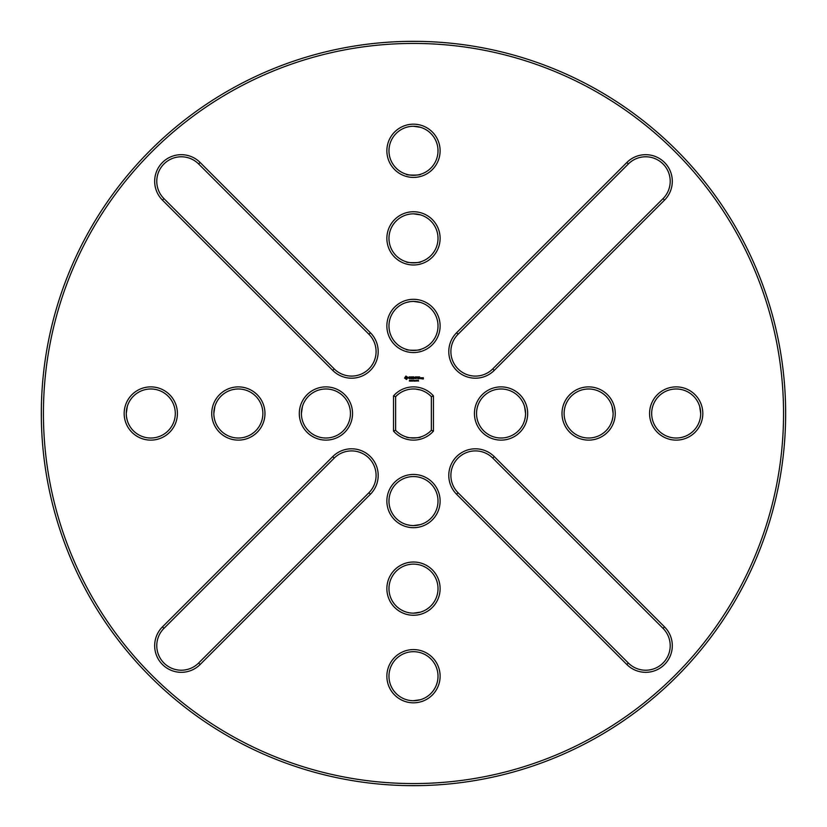 <?xml version="1.0" encoding="UTF-8"?>
<svg xmlns="http://www.w3.org/2000/svg" width="827" height="827" viewBox="0 0 827 827"><rect width="100%" height="100%" fill="white"/><g stroke="black" fill="none" stroke-linecap="round" stroke-linejoin="round"><path stroke-width="1.24" d="M783.551 413.5A370.062 370.062 0 0 1 228.459 733.983A370.062 370.062 0 0 1 228.459 93.017A370.062 370.062 0 0 1 783.551 413.5M162.464 200.124L332.743 370.403A26.619 26.619 0 0 0 370.393 370.403A26.619 26.619 0 0 0 370.393 332.754L200.113 162.474A26.619 26.619 0 0 0 162.464 162.474A26.619 26.619 0 0 0 162.464 200.124L163.953 198.635L334.232 368.914A24.521 24.521 0 0 0 368.904 368.914A24.521 24.521 0 0 0 368.904 334.242L198.625 163.963A24.521 24.521 0 0 0 163.953 163.963A24.521 24.521 0 0 0 163.953 198.635M124.164 413.5A26.619 26.619 0 0 0 164.097 436.553A26.619 26.619 0 0 0 164.097 390.447A26.619 26.619 0 0 0 124.164 413.5M211.733 413.5A26.619 26.619 0 0 0 251.656 436.553A26.619 26.619 0 0 0 251.656 390.447A26.619 26.619 0 0 0 211.733 413.5M299.302 413.5A26.619 26.619 0 0 0 339.225 436.553A26.619 26.619 0 0 0 339.225 390.447A26.619 26.619 0 0 0 299.302 413.5M405.933 376.078L404.548 378.094L406.574 379.49L407.969 377.474L405.933 376.078M409.272 376.823L408.817 377.65L410.027 378.363L408.869 378.373L409.799 378.745L410.233 377.929L409.034 377.205L410.182 377.195L409.272 376.823M410.419 376.926L411.06 377.04L411.164 378.745L411.267 377.04L411.908 376.926L410.419 376.926M413.355 376.823L412.187 376.926L412.301 378.745L413.469 378.642L412.404 378.539L413.262 377.784L412.404 377.04L413.355 376.823M410.037 380.875L409.365 381.071L409.923 380.885L409.458 380.296L410.037 380.875M410.802 380.503L410.233 381.123L410.233 380.244L410.802 380.503M411.629 381.123L411.071 380.337L410.957 381.123L410.957 380.244L411.515 380.958L411.629 380.244L411.629 381.123M413.407 380.244L412.549 381.123L412.322 380.244L413.107 380.978L413.407 380.244M413.49 124.174A26.619 26.619 0 0 0 390.437 164.108A26.619 26.619 0 0 0 436.542 164.108A26.619 26.619 0 0 0 413.49 124.174M413.49 211.743A26.619 26.619 0 0 0 390.437 251.677A26.619 26.619 0 0 0 436.542 251.677A26.619 26.619 0 0 0 413.49 211.743M626.866 162.474L456.587 332.754A26.619 26.619 0 0 0 456.587 370.403A26.619 26.619 0 0 0 494.226 370.403L664.505 200.124A26.619 26.619 0 0 0 664.505 162.474A26.619 26.619 0 0 0 626.866 162.474L628.344 163.963L458.065 334.242A24.521 24.521 0 0 0 458.065 368.914A24.521 24.521 0 0 0 492.747 368.914L663.027 198.635A24.521 24.521 0 0 0 663.027 163.963A24.521 24.521 0 0 0 628.344 163.963M413.49 299.312A26.619 26.619 0 0 0 390.437 339.246A26.619 26.619 0 0 0 436.542 339.246A26.619 26.619 0 0 0 413.49 299.312M415.485 376.823L414.72 378.001L413.851 376.926L413.965 378.745L414.069 377.319L414.72 378.321L415.371 377.319L415.588 378.632L415.485 376.823M417.304 376.926L416.033 376.926L416.136 378.745L416.239 377.887L417.097 377.784L416.239 377.04L417.304 376.926M417.852 376.936L417.749 378.745L417.852 376.936M414.224 380.875L413.541 381.071L414.1 380.885L413.634 380.296L414.224 380.875M415.133 381.123L414.41 381.123L414.41 380.244L415.133 381.123M416.312 380.678L415.774 381.03L415.774 380.337L416.312 380.678M417.077 380.678L416.55 381.03L416.55 380.337L417.077 380.678M417.78 380.699L417.263 381.082L417.284 380.275L417.78 380.699M419.599 376.926L418.317 376.926L418.421 378.745L419.599 378.642L418.524 378.539L419.382 377.784L418.524 377.04L419.599 376.926M421.315 378.745L421.419 377.784L420.685 377.681L420.581 378.642L421.315 378.745M421.822 377.784L421.718 378.745L422.442 377.908L421.822 377.784M418.576 381.123L418.297 380.244L418.576 381.123M423.279 377.681L422.545 377.784L423.176 378.415L422.659 379.035L423.393 378.931L423.279 377.681M413.49 527.688A26.619 26.619 0 0 0 436.542 487.754A26.619 26.619 0 0 0 390.437 487.754A26.619 26.619 0 0 0 413.49 527.688M200.113 664.526L370.393 494.246A26.619 26.619 0 0 0 370.393 456.597A26.619 26.619 0 0 0 332.743 456.597L162.464 626.876A26.619 26.619 0 0 0 162.464 664.526A26.619 26.619 0 0 0 200.113 664.526L198.625 663.037L368.904 492.758A24.521 24.521 0 0 0 368.904 458.086A24.521 24.521 0 0 0 334.232 458.086L163.953 628.365A24.521 24.521 0 0 0 163.953 663.037A24.521 24.521 0 0 0 198.625 663.037M413.49 615.257A26.619 26.619 0 0 0 436.542 575.323A26.619 26.619 0 0 0 390.437 575.323A26.619 26.619 0 0 0 413.49 615.257M413.49 702.826A26.619 26.619 0 0 0 436.542 662.892A26.619 26.619 0 0 0 390.437 662.892A26.619 26.619 0 0 0 413.49 702.826M393.518 431.105A26.619 26.619 0 0 0 433.451 431.105L433.451 395.895A26.619 26.619 0 0 0 393.518 395.895L393.518 431.105L395.626 430.298L395.626 396.702A24.521 24.521 0 0 1 431.353 396.702L431.353 430.298A24.521 24.521 0 0 1 395.626 430.298M527.678 413.5A26.619 26.619 0 0 0 487.744 390.447A26.619 26.619 0 0 0 487.744 436.553A26.619 26.619 0 0 0 527.678 413.5M615.247 413.5A26.619 26.619 0 0 0 575.313 390.447A26.619 26.619 0 0 0 575.313 436.553A26.619 26.619 0 0 0 615.247 413.5M702.816 413.5A26.619 26.619 0 0 0 662.882 390.447A26.619 26.619 0 0 0 662.882 436.553A26.619 26.619 0 0 0 702.816 413.5M664.505 626.876L494.226 456.597A26.619 26.619 0 0 0 456.587 456.597A26.619 26.619 0 0 0 456.587 494.246L626.866 664.526A26.619 26.619 0 0 0 664.505 664.526A26.619 26.619 0 0 0 664.505 626.876L663.027 628.365L492.747 458.086A24.521 24.521 0 0 0 458.065 458.086A24.521 24.521 0 0 0 458.065 492.758L628.344 663.037A24.521 24.521 0 0 0 663.027 663.037A24.521 24.521 0 0 0 663.027 628.365M785.619 408.972L785.65 413.5A372.16 372.16 0 0 1 227.404 735.803A372.16 372.16 0 0 1 227.404 91.197A372.16 372.16 0 0 1 785.65 413.5L785.619 418.028M127.286 406.491L126.262 413.5A24.521 24.521 0 0 0 163.043 434.733A24.521 24.521 0 0 0 163.043 392.267A24.521 24.521 0 0 0 126.262 413.5L126.273 412.89M214.855 406.491L213.831 413.5A24.521 24.521 0 0 0 250.612 434.733A24.521 24.521 0 0 0 250.612 392.267A24.521 24.521 0 0 0 213.831 413.5L213.842 412.89M302.424 406.491L301.4 413.5A24.521 24.521 0 0 0 338.181 434.733A24.521 24.521 0 0 0 338.181 392.267A24.521 24.521 0 0 0 301.4 413.5L301.41 412.89M420.488 127.296L413.49 126.273A24.521 24.521 0 0 0 392.256 163.053A24.521 24.521 0 0 0 434.723 163.053A24.521 24.521 0 0 0 413.49 126.273L413.769 126.283M420.488 214.865L413.49 213.842A24.521 24.521 0 0 0 392.256 250.622A24.521 24.521 0 0 0 434.723 250.622A24.521 24.521 0 0 0 413.49 213.842L413.862 213.852M420.488 302.434L413.49 301.41A24.521 24.521 0 0 0 392.256 338.191A24.521 24.521 0 0 0 434.723 338.191A24.521 24.521 0 0 0 413.49 301.41L413.862 301.421M413.49 525.59A24.521 24.521 0 0 0 434.723 488.809A24.521 24.521 0 0 0 392.256 488.809A24.521 24.521 0 0 0 413.49 525.59C404.227 524.442 404.227 524.442 413.49 525.59L420.488 524.566L413.448 525.59M413.49 613.158A24.521 24.521 0 0 0 434.723 576.378A24.521 24.521 0 0 0 392.256 576.378A24.521 24.521 0 0 0 413.49 613.158C404.227 612.011 404.227 612.011 413.49 613.158C404.227 612.011 404.227 612.011 413.49 613.158L420.488 612.135L413.448 613.158M413.49 700.727A24.521 24.521 0 0 0 434.723 663.947A24.521 24.521 0 0 0 392.256 663.947A24.521 24.521 0 0 0 413.49 700.727C404.227 699.57 404.227 699.57 413.49 700.727C404.227 699.57 404.227 699.57 413.49 700.727L420.488 699.704L413.448 700.727M393.518 395.895L395.626 396.702M433.451 395.895L431.353 396.702M433.451 431.105L431.353 430.298M525.569 413.541L525.569 413.5A24.521 24.521 0 0 0 488.798 392.267A24.521 24.521 0 0 0 488.798 434.733A24.521 24.521 0 0 0 525.569 413.5C524.421 422.752 524.421 422.752 525.569 413.5L525.569 412.931M612.114 406.491L613.138 413.5A24.521 24.521 0 0 0 576.367 392.267A24.521 24.521 0 0 0 576.367 434.733A24.521 24.521 0 0 0 613.138 413.5C611.99 422.752 611.99 422.752 613.138 413.5L613.138 413.541M699.683 406.491L700.707 413.5A24.521 24.521 0 0 0 663.926 392.267A24.521 24.521 0 0 0 663.926 434.733A24.521 24.521 0 0 0 700.707 413.5C699.559 422.752 699.559 422.752 700.707 413.5C699.559 422.752 699.559 422.752 700.707 413.5L700.707 413.552M418.017 41.36L408.952 41.36M41.35 408.972L41.35 418.028M418.017 785.64L408.952 785.64M126.293 412.197L126.438 410.574M126.593 409.468L126.748 408.662M126.769 408.538L126.955 407.732M126.262 413.5C127.41 422.752 127.41 422.752 126.262 413.5L126.262 413.531M127.141 420.002L126.469 416.653M126.448 416.539L126.262 413.841M213.862 412.197L214.007 410.574M214.162 409.468L214.317 408.662M214.338 408.538L214.524 407.721M213.831 413.5C214.979 422.752 214.979 422.752 213.831 413.5C214.979 422.752 214.979 422.752 213.831 413.5L213.831 413.531M301.431 412.197L301.576 410.574M301.731 409.468L301.886 408.652M301.907 408.538L302.093 407.721M301.4 413.5C302.548 422.752 302.548 422.752 301.4 413.5C302.548 422.752 302.548 422.752 301.4 413.5L301.4 413.531M414.658 126.304L416.426 126.459M413.49 126.273C404.227 127.43 404.227 127.43 413.49 126.273C404.227 127.43 404.227 127.43 413.49 126.273L413.428 126.273M420.488 174.29C421.636 175.365 405.323 175.365 406.481 174.29M415.061 213.893L416.405 214.017M417.47 214.172L418.017 214.265M418.235 214.307L420.199 214.782M413.49 213.842C404.227 214.989 404.227 214.989 413.49 213.842C404.227 214.989 404.227 214.989 413.49 213.842L413.428 213.842M420.488 261.859C421.636 262.934 405.323 262.934 406.481 261.859M415.061 301.462L416.405 301.586M417.47 301.741L418.017 301.834M418.266 301.886L420.199 302.351M413.49 301.41C404.227 302.558 404.227 302.558 413.49 301.41L413.448 301.41M406.481 302.434L410.213 301.638M410.481 301.597L413.138 301.41M420.488 349.428C421.636 350.503 405.323 350.493 406.481 349.428M406.481 524.566L410.213 525.362M410.481 525.403L413.138 525.59M406.481 390.003L407.67 389.682M407.69 389.672L408.952 389.403M415.774 389.093L420.488 390.003M420.488 436.997C421.708 438.052 405.395 438.093 406.481 436.997M524.68 420.044L525.352 416.777M525.393 416.508L525.569 413.851M524.556 406.491L525.569 413.5M525.538 412.146L525.145 408.92M525.052 408.466L524.638 406.791M612.114 420.509L612.921 416.777M612.952 416.508L613.138 413.851M613.096 412.042L612.962 410.574M612.704 408.858L612.425 407.608M700.665 412.042L700.531 410.574M700.262 408.858L699.993 407.608M406.264 376.926L407.122 377.784L406.264 378.642L405.406 377.784L406.264 376.926M416.157 380.947L416.012 380.317L416.157 380.947M416.922 380.947L416.777 380.317L416.922 380.947M420.788 377.887L421.201 378.539L420.788 377.887M334.232 368.914L332.743 370.403M198.625 163.963L200.113 162.474M368.904 334.242L370.393 332.754M458.065 334.242L456.587 332.754M663.027 198.635L664.505 200.124M492.747 368.914L494.226 370.403M368.904 492.758L370.393 494.246M163.953 628.365L162.464 626.876M334.232 458.086L332.743 456.597M492.747 458.086L494.226 456.597M628.344 663.037L626.866 664.526M458.065 492.758L456.587 494.246"/></g></svg>
